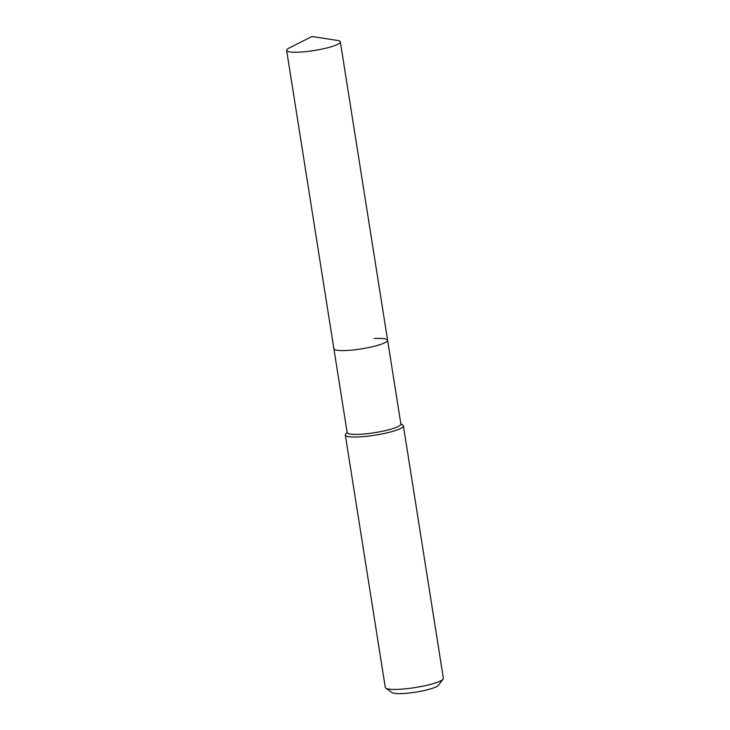 <?xml version="1.0" encoding="UTF-8"?>
<svg xmlns="http://www.w3.org/2000/svg" width="730" height="730" viewBox="0 0 730 730"><rect width="100%" height="100%" fill="white"/><g stroke="black" fill="none" stroke-linecap="round" stroke-linejoin="round"><path stroke-width="1.09" d="M286.635 50.397A27.192 4.426 -9 0 0 300.185 52.085A27.192 4.426 -9 0 0 327.286 47.861A27.192 4.426 -9 0 0 340.344 41.893A27.192 4.426 -9 0 0 337.123 40.378L311.965 36.5L289.226 47.961A27.192 4.426 -9 0 0 286.635 50.397L333.884 348.748A27.192 4.426 -9 0 0 347.434 350.437A27.192 4.426 -9 0 1 333.884 348.748L347.161 432.552A27.192 4.426 -9 0 0 360.711 434.24A27.192 4.426 -9 0 0 387.812 430.016A27.192 4.426 -9 0 0 400.88 424.048L387.603 340.244A27.192 4.426 -9 0 0 374.052 338.556M387.603 340.244A27.192 4.426 -9 0 1 374.536 346.212A27.192 4.426 -9 0 1 347.434 350.437A27.192 4.426 -9 0 0 374.536 346.212A27.192 4.426 -9 0 0 387.603 340.244L340.344 41.893M347.097 432.187L345.591 434.204A29.401 4.782 -9 0 0 345.317 435.043A29.401 4.782 -9 0 0 359.972 436.868A29.401 4.782 -9 0 0 389.273 432.297A29.401 4.782 -9 0 0 403.398 425.846A29.401 4.782 -9 0 0 402.878 425.134L400.816 423.683M345.317 435.043L385.294 687.441A29.401 4.782 -9 0 0 385.814 688.162A29.401 4.782 -9 0 0 399.949 689.266A29.401 4.782 -9 0 0 443.092 679.092A29.401 4.782 -9 0 0 443.365 678.243L403.398 425.846M385.814 688.162L392.11 692.606A23.798 3.869 -9 0 0 403.553 693.5A23.798 3.869 -9 0 0 438.484 685.26L443.092 679.092"/></g></svg>
